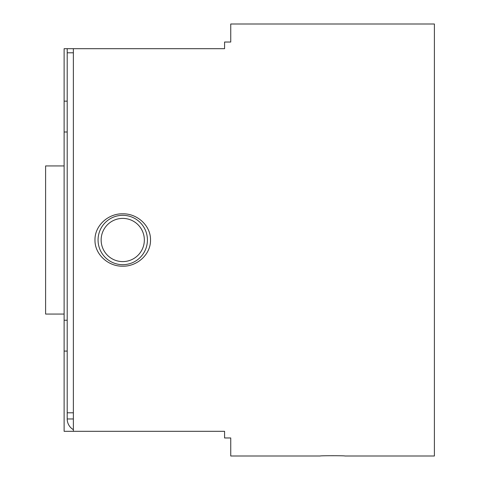 <?xml version="1.0" encoding="UTF-8"?>
<svg xmlns="http://www.w3.org/2000/svg" width="480" height="480" viewBox="0 0 480 480"><rect width="100%" height="100%" fill="white"/><g stroke="black" fill="none" stroke-linecap="round" stroke-linejoin="round"><path stroke-width="0.72" d="M64.116 165.942L45.6 165.942L45.6 314.058L64.116 314.058M147.426 240A24.684 24.684 0 0 1 122.742 264.684A24.684 24.684 0 0 1 98.058 240A24.684 24.684 0 0 1 122.742 215.316A24.684 24.684 0 0 1 147.426 240M150.516 240C150.804 254.508 137.04 266.586 122.742 266.178C108.444 266.586 94.686 254.508 94.974 240C94.686 225.492 108.444 213.414 122.742 213.822C137.04 213.414 150.804 225.492 150.516 240M344.916 456C345.678 455.616 319.47 455.616 320.226 456C319.47 455.616 345.678 455.616 344.916 456L434.4 456L434.4 24L230.742 24L230.742 42.03L230.742 24M73.374 431.316L64.116 431.316L64.116 48.684L73.374 48.684L73.374 431.316L224.574 431.316L224.574 437.97L230.742 437.97L230.742 456L230.742 437.97M230.742 42.03L224.574 42.03L224.574 48.684L67.2 48.684L67.2 418.974L73.374 418.974L67.2 418.974A12.342 12.342 0 0 0 73.374 429.66M64.116 132L67.2 132M64.116 320.226L67.2 320.226M67.2 412.8L73.374 412.8L73.374 52.8L67.2 52.8M122.742 261.6A21.6 21.6 0 0 1 101.142 240A21.6 21.6 0 0 1 122.742 218.4A21.6 21.6 0 0 1 144.342 240A21.6 21.6 0 0 1 122.742 261.6M64.116 351.084L67.2 351.084M64.116 101.142L67.2 101.142M230.742 456L320.226 456"/></g></svg>
